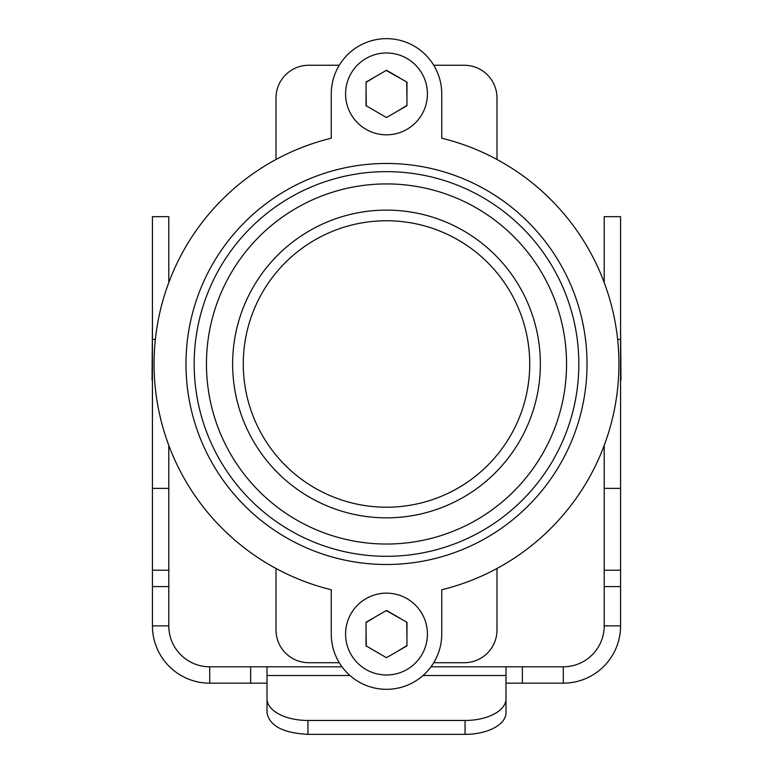 <?xml version="1.0" encoding="UTF-8"?>
<svg xmlns="http://www.w3.org/2000/svg" width="773" height="773" viewBox="0 0 773 773"><rect width="100%" height="100%" fill="white"/><g stroke="black" fill="none" stroke-linecap="round" stroke-linejoin="round"><path stroke-width="1.16" d="M620.98 380.094L620.574 327.153M339.26 662.712L308.746 662.712A32.737 32.737 0 0 1 276.009 629.976L276.009 568.474A232.441 232.441 0 0 0 331.259 589.76A232.441 232.441 0 0 1 331.259 138.203A232.441 232.441 0 0 0 276.009 159.48L276.009 97.987A32.737 32.737 0 0 1 308.746 65.251L339.26 65.251M331.259 589.76L331.259 634.063A55.241 55.241 0 0 0 386.5 689.313A55.241 55.241 0 0 0 441.741 634.063L441.741 589.76A232.441 232.441 0 0 0 496.991 568.474L496.991 629.976A32.737 32.737 0 0 1 464.254 662.712L433.74 662.712M441.741 589.76A232.441 232.441 0 0 0 441.741 138.203L441.741 93.891A55.241 55.241 0 0 0 386.5 38.65A55.241 55.241 0 0 0 331.259 93.891L331.259 138.203M433.74 65.251L464.254 65.251A32.737 32.737 0 0 1 496.991 97.987L496.991 159.48A232.441 232.441 0 0 0 441.741 138.203M210.527 460.109A200.516 200.516 0 0 0 482.632 539.95A200.516 200.516 0 0 0 562.473 267.844A200.516 200.516 0 0 0 290.368 188.013A200.516 200.516 0 0 0 210.527 460.109M217.715 456.186A192.332 192.332 0 0 0 478.709 532.771A192.332 192.332 0 0 0 555.285 271.767A192.332 192.332 0 0 0 294.291 195.192A192.332 192.332 0 0 0 217.715 456.186M228.489 450.301A180.061 180.061 0 0 0 472.825 521.997A180.061 180.061 0 0 0 544.511 277.652A180.061 180.061 0 0 0 300.175 205.966A180.061 180.061 0 0 0 228.489 450.301M152.426 327.153L152.02 380.094M232.634 363.977A153.866 153.866 0 0 0 386.5 517.842A153.866 153.866 0 0 0 540.366 363.977A153.866 153.866 0 0 0 386.5 210.111A153.866 153.866 0 0 0 232.634 363.977M260.81 432.648A143.227 143.227 0 0 0 455.171 489.676A143.227 143.227 0 0 0 512.19 295.315A143.227 143.227 0 0 0 317.829 238.287A143.227 143.227 0 0 0 260.81 432.648M422.435 614.477A40.921 40.921 0 0 0 366.914 598.138A40.921 40.921 0 0 0 350.565 653.649A40.921 40.921 0 0 0 406.086 669.998A40.921 40.921 0 0 0 422.435 614.477M399.796 618.12L386.519 610.438L366.054 622.236L366.025 645.861L386.481 657.688L406.946 645.899L406.975 622.275L386.229 610.602M397.129 651.552L406.946 645.561M406.956 637.609L406.685 622.101M366.044 630.526L366.315 646.025M373.204 650.016L386.481 657.688M375.871 616.574L366.054 622.565M422.435 74.314A40.921 40.921 0 0 0 366.914 57.965A40.921 40.921 0 0 0 350.565 113.476A40.921 40.921 0 0 0 406.086 129.825A40.921 40.921 0 0 0 422.435 74.314M399.796 77.947L386.519 70.266L366.054 82.064L366.025 105.688L386.481 117.525L406.946 105.727L406.975 82.102L386.229 70.44M397.129 111.38L406.946 105.389M406.956 97.437L406.685 81.938M366.044 90.354L366.315 105.853M373.204 109.843L386.481 117.525M375.871 76.401L366.054 82.392M604.206 216.662L620.574 216.662L604.206 216.662L604.206 282.551M430.996 666.799L563.285 666.799A40.921 40.921 0 0 0 604.206 625.879L604.206 570.223L620.574 570.223L620.574 625.879A57.289 57.289 0 0 1 563.285 683.168L505.996 683.168M604.206 445.412L604.206 570.223M620.574 216.662L620.574 570.223M505.996 698.782A40.921 21.683 0 0 1 465.066 720.465L307.934 720.465L307.934 734.35L465.066 734.35A40.921 21.683 0 0 0 505.996 712.667L505.996 675.505L423.034 675.505M307.934 666.799L267.004 666.799L267.004 698.782A40.921 21.683 0 0 0 307.934 720.465M267.004 698.782L267.004 712.667C269.429 725.837 283.073 733.065 307.934 734.35M505.996 666.799L505.996 675.505M168.794 445.412L168.794 625.879A40.921 40.921 0 0 0 209.715 666.799L342.004 666.799M267.004 683.168L250.636 683.168L250.636 666.799M209.715 666.799L209.715 683.168L250.636 683.168M209.715 683.168A57.289 57.289 0 0 1 152.426 625.879L152.426 216.662L168.794 216.662L168.794 282.551M168.794 570.223L152.426 570.223L168.794 570.223M563.285 666.799L563.285 683.168M604.206 625.879L620.574 625.879M604.206 586.591L620.574 586.591M604.206 488.381L620.574 488.381M617.637 339.424L620.574 339.424M465.066 720.465L465.066 734.35M349.966 675.505L267.004 675.505M522.364 666.799L522.364 683.168M168.794 625.879L152.426 625.879M155.363 339.424L152.426 339.424M168.794 488.381L152.426 488.381M168.794 586.591L152.426 586.591"/></g></svg>
